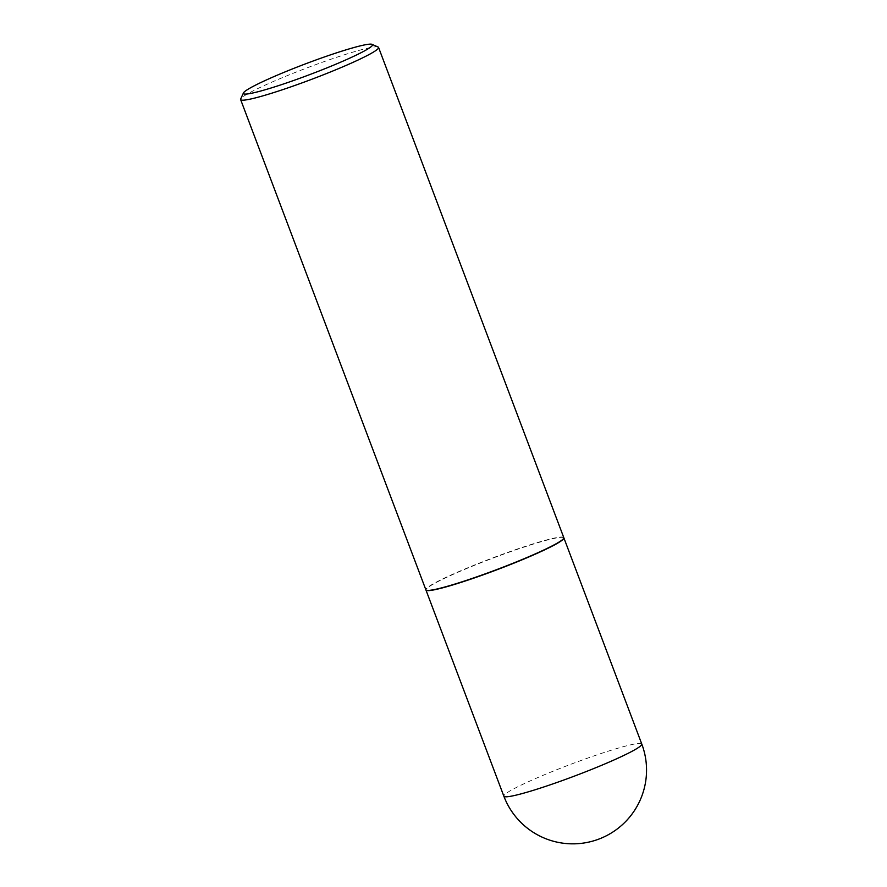 <?xml version="1.0" encoding="UTF-8"?>
<svg xmlns="http://www.w3.org/2000/svg" width="887" height="887" viewBox="0 0 887 887"><rect width="100%" height="100%" fill="white"/><g stroke="black" fill="none" stroke-linecap="round" stroke-linejoin="round"><path stroke-width="0.67" stroke-dasharray="4.43 3.33" d="M563.822 537.777A73.732 6.165 -20.7 0 0 511.943 551.171A73.732 6.165 -20.7 0 0 425.915 589.888M563.6 538.531A73.488 6.154 -20.7 0 0 505.257 553.566A73.488 6.154 -20.7 0 0 428.255 587.305A73.488 6.154 -20.7 0 0 426.592 590.31M563.799 537.655A73.732 6.165 -20.7 0 0 502.33 554.353A73.732 6.165 -20.7 0 0 427.955 587.161A73.732 6.165 -20.7 0 0 425.86 589.777M378.139 47.055A73.732 6.165 -20.7 0 0 314.198 65.206A73.732 6.165 -20.7 0 0 242.728 96.949A73.732 6.165 -20.7 0 0 240.687 98.989M641.789 744.06A73.732 6.165 -20.7 0 0 589.855 757.343A73.732 6.165 -20.7 0 0 505.956 793.555A73.732 6.165 -20.7 0 0 503.849 796.182"/><path stroke-width="1.33" d="M425.915 589.888A73.732 6.165 -20.7 0 0 425.937 589.999A73.732 6.165 -20.7 0 0 477.882 576.705A73.732 6.165 -20.7 0 0 563.877 537.877A73.732 6.165 -20.7 0 0 563.822 537.777M243.437 92.969L240.687 98.989A73.732 6.165 -20.7 0 0 240.621 99.566L425.86 589.777A73.732 6.165 -20.7 0 0 426.281 590.177L426.592 590.31A73.488 6.154 -20.7 0 0 490.311 572.215A73.488 6.154 -20.7 0 0 561.56 540.571A73.488 6.154 -20.7 0 0 563.6 538.531L563.733 538.232A73.732 6.165 -20.7 0 0 563.799 537.655L378.561 47.443A73.732 6.165 -20.7 0 0 378.139 47.055L372.085 44.35A69.009 5.777 -20.7 0 0 312.246 61.336A69.009 5.777 -20.7 0 0 245.344 91.051A69.009 5.777 -20.7 0 0 243.437 92.969A69.009 5.777 -20.7 0 0 298.22 78.854A69.009 5.777 -20.7 0 0 370.522 47.177A69.009 5.777 -20.7 0 0 372.085 44.35M426.281 590.177A73.732 6.165 -20.7 0 0 490.223 572.026A73.732 6.165 -20.7 0 0 561.693 540.283A73.732 6.165 -20.7 0 0 563.733 538.232M240.621 99.566A73.732 6.165 -20.7 0 0 302.09 82.868A73.732 6.165 -20.7 0 0 376.465 50.071A73.732 6.165 -20.7 0 0 378.561 47.443M641.789 744.06A73.732 73.732 0 0 1 617.053 829.101A73.732 73.732 0 0 1 503.849 796.182A73.732 6.165 -20.7 0 0 555.783 782.888A73.732 6.165 -20.7 0 0 639.682 746.677A73.732 6.165 -20.7 0 0 641.789 744.06L563.877 537.877M503.849 796.182L425.937 589.999"/></g></svg>
